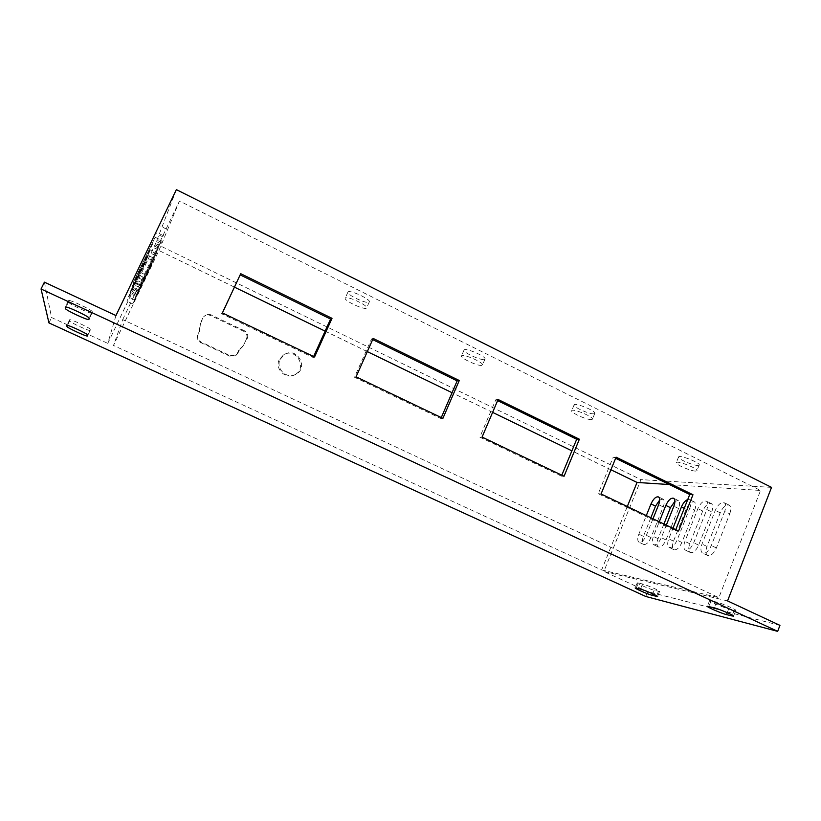 <?xml version="1.0" encoding="UTF-8"?>
<svg xmlns="http://www.w3.org/2000/svg" width="821" height="821" viewBox="0 0 821 821"><rect width="100%" height="100%" fill="white"/><g stroke="black" fill="none" stroke-linecap="round" stroke-linejoin="round"><path stroke-width="0.62" stroke-dasharray="4.11 3.08" d="M663.922 524.024L658.073 538.668C656.574 542.855 656.656 545.606 658.319 546.94C660.967 547.586 663.532 545.257 666.026 539.941L678.546 508.486C680.004 504.433 679.921 501.775 678.31 500.523L674.913 501.303M148.365 255.526L128.404 296.884L148.365 255.526L154.245 258.369L134.377 299.706L154.245 258.369M666.303 525.163L661.305 537.704C658.811 543.02 656.246 545.36 653.619 544.723C651.966 543.399 651.905 540.639 653.413 536.462L659.273 521.797M711.735 511.935C713.233 507.686 713.09 504.884 711.304 503.53C708.277 502.811 705.413 505.295 702.725 511.001L689.804 543.728C688.255 548.11 688.398 551.024 690.245 552.471C693.201 553.231 696.013 550.788 698.661 545.134L711.735 511.935L706.83 509.543L693.714 542.784C691.066 548.438 688.265 550.891 685.33 550.142C683.503 548.695 683.37 545.78 684.919 541.398L697.881 508.64C700.57 502.934 703.423 500.43 706.429 501.149C708.195 502.493 708.328 505.295 706.83 509.543M152.737 243.734L131.586 287.535L152.737 243.734L158.976 246.772L137.928 290.542L158.976 246.772M729.746 513.802C731.265 509.451 731.08 506.578 729.202 505.161C725.99 504.371 722.993 506.926 720.222 512.807L707.004 546.468C705.434 550.953 705.619 553.949 707.569 555.468C710.699 556.289 713.634 553.785 716.374 547.956L729.746 513.802L724.717 511.339L711.314 545.534C708.574 551.373 705.639 553.888 702.53 553.077C700.6 551.568 700.426 548.572 702.006 544.077L715.255 510.395C718.036 504.505 721.023 501.939 724.214 502.709C726.072 504.125 726.246 506.998 724.717 511.339M155.138 237.279L133.33 282.403L155.138 237.279L161.563 240.409L139.878 285.513L161.563 240.409M694.699 510.159C696.167 506.013 696.064 503.294 694.371 501.98C691.498 501.323 688.768 503.755 686.161 509.277L673.518 541.131C671.989 545.411 672.101 548.243 673.856 549.629C676.648 550.337 679.336 547.946 681.902 542.465L694.699 510.159L689.897 507.84L677.079 540.167C674.503 545.657 671.824 548.048 669.053 547.361C667.319 545.975 667.216 543.143 668.746 538.863L672.933 528.334M687.731 499.548L689.599 499.661C691.282 500.964 691.385 503.684 689.897 507.84M150.489 249.81L129.944 292.348L150.489 249.81L156.544 252.745L136.101 295.262L156.544 252.745M650.848 517.774L643.407 536.339C641.93 540.423 641.981 543.102 643.561 544.385C646.076 544.99 648.549 542.702 650.971 537.539L663.224 506.896C664.651 502.934 664.61 500.348 663.07 499.137L659.694 500.04M146.364 260.924L126.947 301.163L146.364 260.924L152.08 263.674L132.756 303.893L152.08 263.674M652.982 518.8L646.353 535.354C643.931 540.526 641.468 542.814 638.964 542.219C637.404 540.947 637.363 538.268 638.851 534.173L646.312 515.598M591.397 419.582C586.902 420.065 569.918 412.347 571.714 410.633C572.709 408.129 594.486 417.191 592.382 419.233L591.397 419.582M593.778 413.825L594.773 413.466C596.898 411.352 575.131 402.3 574.115 404.876C572.299 406.641 589.262 414.359 593.778 413.825M366.33 308.193C363.611 309.989 343.373 300.322 345.231 298.095C346.144 295.201 368.67 305.597 366.618 307.947L366.33 308.193M369.009 302.21L369.296 301.954C371.39 299.532 348.884 289.136 347.94 292.102C346.052 294.39 366.269 304.078 369.009 302.21M481.824 365.355C478.12 366.433 459.678 357.843 461.515 355.883C462.48 353.184 484.513 362.82 482.43 365.027L481.824 365.355M484.349 359.485L484.965 359.146C487.079 356.868 465.066 347.242 464.06 350.003C462.192 352.024 480.624 360.624 484.349 359.485M695.479 471.09C690.348 471.08 674.575 464.07 676.309 462.572C677.294 460.263 698.999 468.904 696.906 470.792L695.479 471.09M697.727 465.445L699.164 465.117C701.278 463.167 679.583 454.547 678.577 456.928C676.822 458.477 692.585 465.476 697.727 465.445M247.285 338.437C248.414 335.153 247.46 332.597 244.422 330.76L243.663 331.294C246.68 333.11 247.634 335.656 246.505 338.929L243.642 345.118L246.505 338.929M211.11 314.895C208.39 313.796 206.05 314.289 204.09 316.372L203.505 316.968C205.455 314.905 207.785 314.412 210.494 315.5L211.11 314.895L244.422 330.76M243.663 331.294L210.494 315.5M198.148 334.229C196.989 337.554 197.953 340.14 201.053 341.977L200.488 342.46C197.399 340.633 196.435 338.057 197.584 334.752L199.616 331.089L197.584 334.752M230.311 355.719L236.376 355.052L237.998 352.989L235.648 355.462L229.613 356.129L230.311 355.719L201.053 341.977M200.488 342.46L229.613 356.129M199.051 331.622L200.406 323.813L199.616 331.089M234.437 287.134L158.935 250.508L113.503 345.456L601.649 569.948L627.306 506.516M610.927 469.776L571.888 450.842M492.6 412.378L452.043 392.705M367.315 351.604L325.116 331.13M200.406 323.813L203.341 317.553M243.642 345.118L239.434 349.879L244.412 344.646M239.434 349.879L237.998 352.989M280.146 359.372L284.323 354.58C296.802 346.154 309.291 367.931 295.724 374.397C286.827 379.589 275.384 368.608 280.146 359.372M237.259 353.42L238.695 350.321M202.756 318.148L199.842 324.377M279.222 359.762C274.481 368.957 285.882 379.897 294.739 374.715C308.244 368.28 295.817 346.606 283.378 355L279.222 359.762M498.101 399.499L495.792 399.755L479.844 437.131L561.42 476.108L561.8 475.195M482.071 437.08L479.844 437.131M564.048 476.272L561.42 476.108M497.608 400.638L495.792 399.755M240.707 273.691L221.557 313.704L313.201 357.494L313.632 356.54M222.409 312.924L221.557 313.704M314.556 356.981L313.201 357.494M373.186 338.437L371.513 339.042L354.498 377.229L440.877 418.505L441.288 417.571M356.068 376.829L354.498 377.229M442.909 418.351L440.877 418.505M372.662 339.607L371.513 339.042M616.078 457.164L613.215 457.102L598.252 493.708L675.406 530.582L675.765 529.689M601.054 493.965L598.252 493.708M678.567 531.023L675.406 530.582M615.627 458.282L613.215 457.102M601.649 569.948L718.878 597.647L122.709 319.595L113.503 345.456M158.935 250.508L179.481 201.022L760.533 490.455L718.878 597.647M122.709 319.595L179.481 201.022M669.392 484.544L760.533 490.455M90.279 329.385C90.998 328.359 69.559 318.425 69.611 319.81L69.672 320.929C69.313 322.089 90.177 331.725 90.166 330.401L87.57 334.999M638.307 582.961L637.25 582.859C636.152 583.238 649.986 589.304 654.142 590.258L659.581 591.469C660.761 591.099 646.579 584.891 642.504 583.988L638.307 582.961L636.285 588.031M711.13 600.736L709.611 600.572C708.266 601.044 723.465 607.673 728.689 608.895L735.832 610.455C737.279 610.003 721.638 603.199 716.487 602.039L711.13 600.736L708.892 606.462M92.188 311.723C93.04 310.328 68.4 298.782 68.379 300.578L68.461 302.066C68.071 303.647 91.973 314.782 92.034 313.058L92.188 311.723L89.068 318.158M779.95 625.366L647.707 591.623L645.778 596.477M727.55 600.91L603.866 571.467L647.707 591.623M771.535 487.376L640.985 479.628L603.866 571.467M176.371 189.63L155.61 243.601L640.985 479.628M115.946 315.551L107.787 343.383L155.61 243.601M44.396 282.167L51.579 317.542L107.787 343.383M48.952 322.91L51.579 317.542M678.546 508.486L673.856 506.218M155.426 255.475L149.453 252.591M658.073 538.668L653.413 536.462M138.041 292.235L132.109 289.433M666.026 539.941L661.305 537.704M138.975 289.854L132.951 287.001M702.725 511.001L697.881 508.64M160.311 243.498L153.968 240.42M689.804 543.728L684.919 541.398M141.787 282.691L135.496 279.694M698.661 545.134L693.714 542.784M142.844 280.002L136.45 276.944M720.222 512.807L715.255 510.395M162.989 236.93L156.442 233.739M707.004 546.468L702.006 544.077M143.839 277.457L137.343 274.358M716.374 547.956L711.314 545.534M144.958 274.583L138.359 271.433M686.161 509.277L684.242 508.343M157.796 249.666L151.649 246.69M673.518 541.131L668.746 538.863M139.857 287.607L133.751 284.713M681.902 542.465L677.079 540.167M140.853 285.082L134.644 282.126M663.224 506.896L658.637 504.689M153.199 260.945L147.4 258.143M643.407 536.339L638.851 534.173M136.327 296.607L130.57 293.887M650.971 537.539L646.353 535.354M137.21 294.359L131.36 291.588M199.441 328L200.006 327.456M241.928 347.262L241.169 347.714M69.6 319.851L66.912 325.403M90.177 330.37L87.488 335.933L90.166 330.401M69.672 320.929L67.486 325.414M654.142 590.258L652.726 593.829M642.504 583.988L640.462 589.088M658.442 591.336L656.667 595.8M728.689 608.895L727.221 612.692M716.487 602.039L714.239 607.827M734.179 610.27L732.291 615.155M68.369 300.65L65.28 306.992M92.044 313.027L88.966 319.4L92.034 313.058M68.461 302.066L66.06 306.992M678.31 500.523L673.651 498.265M158.935 248.311L153.014 245.438M658.319 546.94L653.619 544.723M134.377 299.706L128.404 296.884M711.304 503.53L706.429 501.149M163.995 235.996L157.714 232.918M690.245 552.471L685.33 550.142M137.928 290.542L131.586 287.535M729.202 505.161L724.214 502.709M166.766 229.233L160.29 226.052M707.569 555.468L702.53 553.077M139.878 285.513L133.33 282.403M694.371 501.98L689.599 499.661M161.388 242.339L155.292 239.373M673.856 549.629L669.053 547.361M136.101 295.262L129.944 292.348M663.07 499.137L658.514 496.931M156.626 253.956L150.869 251.164M643.561 544.385L638.964 542.219M132.756 303.893L126.947 301.163M574.115 404.876L571.714 410.633M594.773 413.466L592.382 419.233M347.94 292.102L345.231 298.095M369.296 301.954L366.618 307.947M464.06 350.003L461.515 355.883M484.965 359.146L482.43 365.027M678.577 456.928L676.309 462.572M699.164 465.117L696.906 470.792M203.505 316.968L204.09 316.372M235.648 355.462L236.376 355.052M240.245 348.32L240.994 347.868M242.092 347.109L242.852 346.657M294.739 374.715L295.724 374.397M283.378 355L284.323 354.58M69.611 319.81L66.87 325.434M637.25 582.859L635.228 587.908M659.581 591.469L657.58 596.508M709.611 600.572L707.384 606.288M735.832 610.455L733.635 616.161M68.379 300.578L65.228 307.054"/><path stroke-width="1.23" d="M674.913 501.303L670.449 507.655L663.922 524.024M659.273 521.797L665.821 505.408C668.345 500.04 670.962 497.659 673.651 498.265C675.252 499.507 675.314 502.165 673.856 506.218L666.303 525.163M672.933 528.334L681.42 506.988C683.134 503.027 685.237 500.553 687.731 499.548M659.694 500.04L655.538 506.105L650.848 517.774M646.312 515.598L651.002 503.92C653.454 498.706 655.958 496.377 658.514 496.931C660.033 498.131 660.074 500.718 658.637 504.689L652.982 518.8M627.306 506.516L637.045 482.45L610.927 469.776M571.888 450.842L492.6 412.378M452.043 392.705L367.315 351.604M325.116 331.13L234.437 287.134M482.071 437.08L498.101 399.499L579.39 439.225L564.048 476.272L482.071 437.08M561.8 475.195L576.691 439.266L497.608 400.638M579.39 439.225L576.691 439.266M222.409 312.924L240.707 273.691L332.023 318.322L314.556 356.981L222.409 312.924M313.632 356.54L330.576 319.051L240.153 274.881M332.023 318.322L330.576 319.051M356.068 376.829L373.186 338.437L459.267 380.513L442.909 418.351L356.068 376.829M441.288 417.571L457.153 380.882L372.662 339.607M459.267 380.513L457.153 380.882M601.054 493.965L616.078 457.164L692.965 494.745L678.567 531.023L601.054 493.965M675.765 529.689L689.743 494.488L615.627 458.282M692.965 494.745L689.743 494.488M637.045 482.45L669.392 484.544M66.87 325.475L66.87 325.434C66.799 324.11 88.258 334.024 87.57 334.999L87.488 335.953C87.529 337.226 66.634 327.61 66.963 326.501L66.912 325.403M652.131 595.307C647.995 594.312 634.151 588.247 635.228 587.908L640.462 589.088C644.526 590.042 658.719 596.241 657.559 596.569L652.131 595.307L652.726 593.829M726.482 614.611C721.269 613.338 706.06 606.709 707.384 606.288L714.239 607.827C719.37 609.028 735.031 615.842 733.594 616.243L726.482 614.611L727.221 612.692M65.228 307.116L65.228 307.054C65.208 305.33 89.889 316.844 89.068 318.158L88.955 319.441C88.935 321.083 64.992 309.969 65.341 308.47L65.28 306.992M777.672 631.37L779.95 625.366L727.55 600.91L771.535 487.376L176.371 189.63L115.946 315.551L44.396 282.167L41.05 288.982L48.952 322.91L645.778 596.477L777.672 631.37L41.05 288.982M670.449 507.655L665.821 505.408M684.242 508.343L681.42 506.988M655.538 506.105L651.002 503.92M67.486 325.414L66.963 326.501M656.667 595.8L656.42 596.426M732.291 615.155L731.952 616.037M66.06 306.992L65.341 308.47"/></g></svg>
